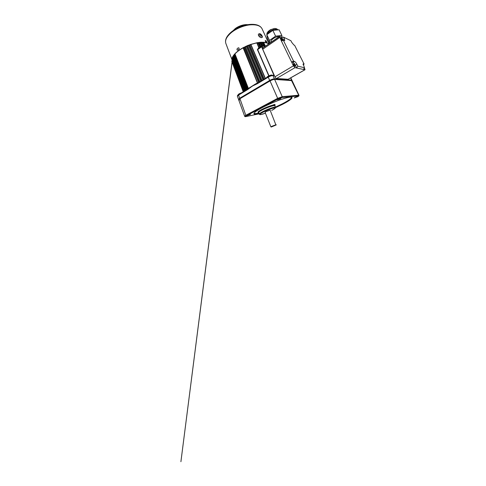 <?xml version="1.0" encoding="UTF-8"?>
<svg xmlns="http://www.w3.org/2000/svg" width="486" height="486" viewBox="0 0 486 486"><rect width="100%" height="100%" fill="white"/><g stroke="black" fill="none" stroke-linecap="round" stroke-linejoin="round"><path stroke-width="0.73" d="M274.675 105.085L271.431 106.191M270.927 106.234C270.708 105.991 273.733 104.569 274.718 104.454L274.833 104.824M260.812 81.156L246.426 46.431L245.819 46.383L245.466 46.881L259.834 81.745M248.376 45.35L247.629 45.909L262.015 80.427M250.533 44.524L249.847 45.034L264.208 79.096M257.677 42.628L257.137 43.005L259.105 47.519L259.664 47.294M259.676 42.349L259.184 42.683L260.848 46.462M261.559 42.203L261.116 42.507L262.555 45.733M263.303 42.203L262.914 42.464L264.694 46.449M238.134 94.837L238.134 94.837C238.31 94.205 239.422 93.549 241.481 92.869M266.711 77.584C266.553 76.788 270.544 74.832 271.874 75.057L272.294 75.257M234.367 54.76L235.036 53.976M245.473 46.686L246.536 46.194M261.778 80.567L247.398 45.818L246.542 46.194L249.518 44.834M247.635 45.714L248.461 45.368M263.953 79.254L249.591 44.943L248.717 45.283L249.853 44.846M291.892 80.548L291.661 80.16L274.402 78.872C273.12 78.896 271.54 79.425 269.663 80.463L239.592 98.3L238.76 99.533M232.089 58.593L232.108 60.714L243.735 91.502M268.776 75.895L257.416 49.608L258.825 47.658L256.827 42.902L250.855 44.366M257.367 42.665L250.91 44.475L265.38 78.386M248.206 45.332L248.887 45.484L263.236 79.686M246.025 46.273L246.712 46.395L261.067 80.998M259.621 81.879L245.284 47.057L245.217 46.638L246.499 46.073M245.661 46.443L244.434 47.197L258.898 82.268L259.275 82.085M255.314 84.078L257.422 82.984L243.231 48.114L243.486 47.525L243.2 47.841C239.732 49.748 236.986 51.765 234.963 53.897L248.413 88.452L255.314 84.078L257.392 83.24M234.216 54.736L233.912 55.112L247.167 89.424L247.119 89.922L238.444 95.165L237.399 96.283M245.795 90.25L232.806 56.522L233.262 56.005L246.056 90.098M232.545 57.287L245.157 90.639M264.305 46.316L262.58 42.343L261.881 42.27M262.154 45.611L260.788 42.391L259.98 42.361M261.286 42.227L260.04 42.446L261.638 45.909M243.486 47.543L244.233 47.142M250.43 44.481L256.754 42.798M257.228 42.744L257.689 42.586M262.519 42.258L263.09 42.197M243.972 47.318L243.176 47.683C239.732 49.578 236.992 51.589 234.969 53.721L234.313 54.426M264.785 46.626L262.246 45.787L262.932 47.914M268.181 76.721L258.206 82.735L257.604 83.586L252.501 86.01L247.119 89.922M260.587 46.65L258.862 42.58L257.999 42.592M259.384 42.373L258.066 42.689L260.046 47.027M257.604 83.586L258.188 82.748M258.686 47.853L262.221 45.623L264.931 46.528M273.989 75.433L261.626 46.844L257.659 49.602L268.989 75.798M259.105 47.519L257.72 49.572M261.626 46.844L262.154 46.164M265.168 78.513L250.74 44.578M262.999 79.832L248.528 45.398M258.643 82.468L244.306 47.452L243.486 47.585L257.683 83.045M247.55 89.078L248.115 88.586L234.629 54.104M246.894 89.588L233.778 55.447L233.347 55.647M233.201 56.485L232.606 56.777M244.914 90.785L232.369 57.773L232.089 57.901M243.571 91.599L231.956 61.054M248.237 88.768L255.35 84.266L255.35 84.686M247.866 45.465L247.398 45.818M249.956 44.718L248.656 45.168M263.041 42.215L261.936 42.343M232.065 58.533L231.992 60.938M232.515 57.208L231.925 58.168L244.592 90.985M234.179 54.62L233.626 55.276M247.101 89.491L238.498 94.673L247.477 89.132L248.212 88.78L248.2 89.266M249.944 87.96L249.853 87.395M248.218 88.78L248.741 88.428M260.04 42.446L259.275 42.434M258.066 42.689L259.281 42.385M248.717 45.283L247.994 45.398M246.542 46.194L247.35 45.702M247.982 45.368L245.217 46.668M234.677 54.019L235.096 53.667C237.083 51.577 239.774 49.596 243.17 47.719M233.657 55.246L234.197 54.693M232.29 57.597L232.521 57.22M232.101 60.689L231.792 61.358L232.193 61.424M257.058 83.41L257.562 83.124L257.55 83.616M257.61 83.094L268.223 76.667L268.242 77.159L258.2 83.228M248.121 88.81L248.115 89.315M261.839 37.604C262.458 36.742 260.666 34.081 259.172 33.996L258.582 34.063M261.359 37.635L262.148 37.434C263.023 36.729 261.164 33.795 259.585 33.692L258.686 33.953C257.483 34.883 259.718 37.641 261.359 37.635M237.265 48.442L236.937 49.766L237.326 50.186L238.693 49.487C239.3 48.813 239.294 48.236 238.687 47.756L237.265 48.442M266.018 40.775L265.253 40.587C265.174 41.146 265.478 41.65 266.164 42.1L266.899 42.3L266.018 40.775L265.648 41.037M260.946 42.294L261.656 42.27M248.887 45.484L247.423 46.085M294.765 66.254L294.917 66.224C295.306 65.962 294.151 63.897 293.574 63.806L293.41 63.836C293.022 64.091 294.188 66.181 294.765 66.254M282.111 40.235L282.336 40.229C282.639 39.98 281.613 38.242 281.03 38.011L280.799 38.017C280.495 38.26 281.534 40.022 282.111 40.235M303.155 64.905L304.102 64.085L294.625 45.319L293.866 44.979L291.697 42.294L290.901 40.709L283.551 37.167L281.722 37.3L279.499 36.407L281.406 41.006L283.344 40.229L293.574 61.157L291.57 61.983L293.429 65.823L294.996 67.651L276.51 78.513C275.939 78.374 275.41 77.809 274.924 76.824L262.726 49.238L262.622 48.126L279.444 36.669M292.906 62.336L294.449 61.4C295.245 61.758 296.059 62.718 296.891 64.292L295.348 65.209C294.528 63.642 293.708 62.682 292.906 62.336L291.57 61.983L281.406 41.006M295.348 65.209L296.721 68.016L297.815 66.169L304.479 67.742L303.452 69.449L294.996 67.651M288.113 79.273L276.51 78.513M303.452 69.449L305.02 69.723L304.436 67.809M283.168 40.295L282.961 39.834L284.389 38.868L283.551 37.167M284.389 38.868L284.747 40.636L283.344 40.229M294.449 61.4L293.574 61.157M297.815 66.169L296.891 64.292M304.102 64.085L303.149 63.927L304.479 67.742M281.722 37.3L282.961 39.834M274.08 40.174L272.889 41M279.207 36.614L278.126 36.62C274.705 36.9 270.034 40.49 271.054 41.966L271.2 42.173M281.85 37.294L281.868 35.46L279.086 29.786L272.822 30.339L266.82 34.694L267.318 38.2L269.645 43.254M281.868 35.46L275.592 36.14L269.481 40.441L266.82 34.694M275.592 36.14L272.822 30.339M269.481 40.441L269.809 43.139M247.593 115.437L250.448 114.459L247.593 115.437M247.356 115.571L249.956 114.514M278.332 99.15L281.096 98.184L280.234 98.944L277.421 99.782L278.332 99.15M277.761 99.484L280.653 98.233M295.087 97.34L297.323 96.526L296.454 97.194L294.188 97.935L295.087 97.34M294.583 97.619L296.825 96.617M275.519 107.655L282.457 104.375C288.447 101.331 292.584 98.47 292.007 97.486C291.369 96.659 287.906 97.267 281.631 99.302C275.556 101.343 267.756 104.69 262.136 107.667C256.511 110.717 253.783 112.74 253.953 113.742C254.257 114.392 255.958 114.344 259.05 113.584M271.261 127.01L270.89 126.846L272.093 126.202L275.605 124.908M275.92 125.005L270.149 110.176L266.194 111.531L265.083 112.315L270.89 126.846M292.08 81.053L291.879 80.627L274.639 79.418C273.363 79.449 271.783 79.983 269.9 81.016L239.786 98.822L238.717 99.739L239.525 100.067M238.99 99.387L239.798 98.281L269.845 80.476C271.54 79.54 272.968 79.06 274.122 79.036L291.685 80.494M275.562 125.224L271.273 127.01L275.562 125.224M276.066 124.629L276.218 125.005M257.866 42.616L259.943 47.099L258.06 42.798L256.857 43.151M261.559 45.963L260.059 42.507L258.898 42.817M263.546 46.067L261.942 42.361L260.824 42.622M251.086 44.688L249.616 45.21M246.712 46.395L245.284 47.057M245.23 90.596L232.454 57.05L245.375 90.505M234.033 55.301L233.213 55.89L246.378 89.904M263.679 42.458L262.622 42.568M263.631 42.27C265.885 42.452 267.586 42.987 268.74 43.88L267.1 43.047L263.698 42.385M262.045 42.568L263.619 46.091M237.794 95.627L238.438 94.746M274.323 75.47L272.603 75.287C271.322 75.257 269.864 75.713 268.223 76.667L268.321 76.636C269.864 75.773 271.176 75.342 272.245 75.348L272.962 75.603C271.68 75.597 270.107 76.114 268.242 77.159L269.663 80.463M272.828 75.409L274.335 75.488M258.795 42.476L259.232 42.397M260.721 42.294L261.061 42.252M261.826 42.221L266.018 42.725M291.661 80.16L290.604 77.912M274.45 75.755L272.962 75.603L274.402 78.872M239.592 98.3L238.498 94.673C237.721 95.037 237.35 95.566 237.393 96.258L238.517 99.357M232.186 60.908L231.792 61.358L243.249 91.793M232.587 57.615L231.925 58.168L244.403 91.095M235.09 54.086L234.197 54.687L247.483 88.902M244.598 47.397L243.231 48.114M259.567 47.166L259.882 47.142M262.094 28.856L261.984 28.625C260.338 25.612 256.274 24.361 249.78 24.877C243.559 25.57 236.251 28.601 231.445 32.495C226.701 36.553 224.824 40.18 225.826 43.369L225.911 43.606M231.81 31.876C238.237 26.511 249.512 23.328 255.672 24.926M258.874 36.104L260.034 34.299M261.073 35.192L259.834 37.021M227.703 36.286L231.372 32.24M247.034 24.816C243.261 24.689 238.183 26.481 235.024 29.087L233.827 30.168M233.596 30.32L234.987 28.966M235.188 28.802C238.395 26.147 243.65 24.415 247.307 24.762M274.924 76.824L293.429 65.823M279.711 37.501L262.726 49.238M287.864 79.412L304.88 69.753M303.398 63.891L303.057 64.091M277.883 29.889C277.36 29.458 276.528 29.288 275.386 29.379C272.257 29.573 267.829 32.331 267.13 34.47M268.229 32.325C268.606 30.916 271.492 29.069 273.557 28.947M291.946 97.394C291.63 98.761 288.435 101.009 282.354 104.138L275.507 107.382M275.404 107.108L282.135 103.919C288.253 100.766 291.393 98.524 291.564 97.2M259.263 114.137L259.257 114.119C259.208 113.712 260.368 112.892 262.726 111.646C267.701 109.028 275.483 106.398 275.477 107.278L274.833 105.748C274.821 104.83 267.045 107.412 262.094 110.049C259.743 111.3 258.595 112.138 258.655 112.564L258.661 112.588M271.729 110.431L271.704 110.437C275.234 108.572 276.024 107.74 274.061 107.953C271.923 108.323 266.705 110.328 263.242 112.12C257.859 114.866 259.718 115.358 265.429 113.177L260.703 114.575C260.016 114.745 259.53 114.593 259.257 114.119L258.667 112.412M258.582 112.454C257.167 112.394 258.163 111.434 261.571 109.575C264.888 107.819 269.888 105.833 272.67 105.152M275.009 104.551L274.876 104.879C275.252 104.97 275.21 105.231 274.754 105.662M254.063 113.214C254.506 113.742 256.098 113.681 258.838 113.038M245.418 116.221L244.64 116.197L245.819 115.304L239.798 98.281M297.353 96.939L297.304 96.963C298.58 96.289 298.981 95.949 298.501 95.936L281.977 97.534L277.962 99.029L246.378 115.79L245.819 115.304L277.409 98.47L282.232 96.678L298.72 95.213L291.412 80.299M298.501 95.936L298.769 95.566M281.977 97.534L282.232 96.678L274.639 79.418L274.122 79.036M277.962 99.029L269.845 80.476M246.378 115.79C245.205 116.446 245.09 116.701 246.031 116.543L259.147 113.839L245.959 116.573M258.953 113.335C256.14 114.022 254.47 114.119 253.935 113.633M246.226 46.292L245.454 46.735M250.782 44.609L249.889 44.791M263.606 46.085L261.942 42.361L261.201 42.27M263.685 42.349L265.411 46.194M259.876 42.331L261.583 45.945M291.946 80.281L290.786 77.809M233.608 55.331L233.213 55.89L246.262 89.971M234.641 54.11L234.197 54.687L247.477 89.132M244.075 47.318L243.365 47.883M261.365 42.197L259.87 42.331M232.618 57.482L180.907 461.7L232.673 57.615M247.149 89.43L247.483 89.132M268.922 43.758L261.984 28.625C260.095 25.308 255.934 23.917 249.506 24.446C243.352 25.096 236.19 28.048 231.427 31.918C226.646 35.952 224.775 39.773 225.826 43.369L231.944 59.565M233.195 30.594L235.011 28.814C238.407 26.007 243.954 24.221 247.781 24.683M279.499 36.407L262.622 48.126M304.983 69.747L288.04 79.37M270.994 41.176L271.395 42.039M266.905 35.271C266.674 32.811 267.494 32.41 268.394 31.256L270.35 29.786L274.371 28.486C275.92 28.376 277.117 28.844 277.962 29.883M245.91 116.585C245.157 116.725 244.731 116.591 244.64 116.197L238.705 99.879M297.341 96.951L298.945 95.839L298.975 95.262L292.159 80.743M291.594 80.342L292.08 80.676M238.839 99.114L238.717 99.739M271.747 110.419L275.289 108.141L275.477 107.278"/></g></svg>
